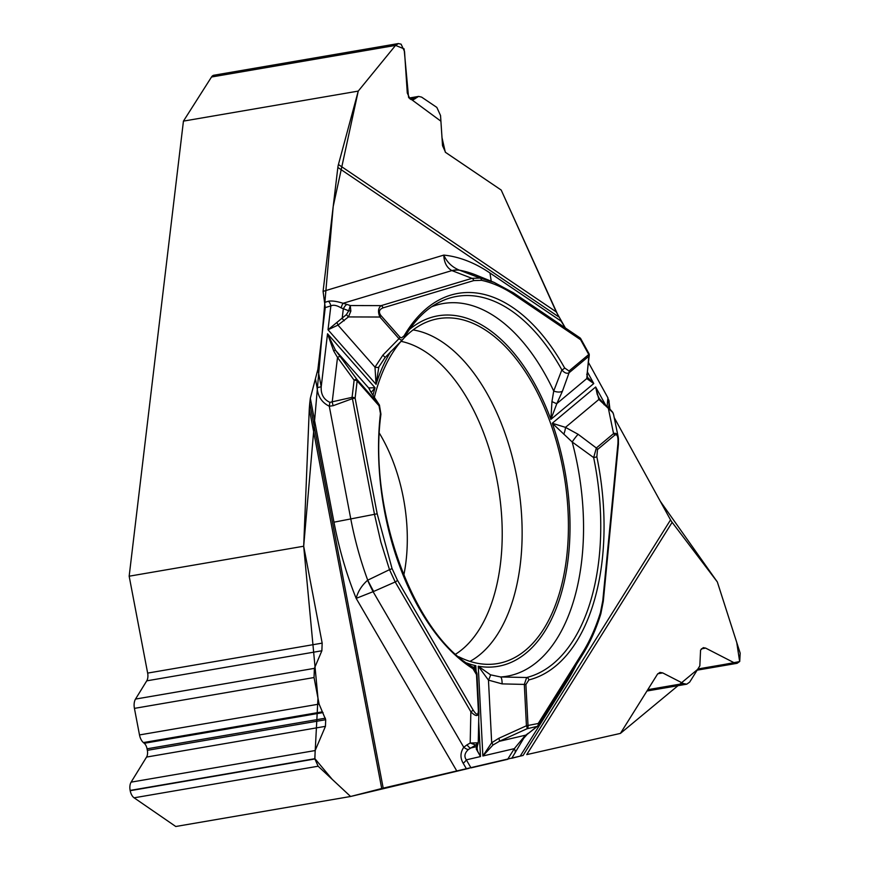 <?xml version="1.0" encoding="UTF-8"?>
<svg xmlns="http://www.w3.org/2000/svg" width="870" height="870" viewBox="0 0 870 870"><rect width="100%" height="100%" fill="white"/><g stroke="black" fill="none" stroke-linecap="round" stroke-linejoin="round"><path stroke-width="1.3" d="M556.256 311.895L501.196 190.051L445.603 152.435L442.536 145.681L440.535 115.525L436.849 107.423L421.613 97.114L418.59 96.407L413 99.941L409.944 98.843L407.28 92.992L404.528 51.482L401.103 44.174L398.416 43.554L395.546 45.403L358.244 91.1L338.43 164.517L556.256 311.895L565.359 327.957L560.987 320.954M608.685 407.486L609.141 402.723L609.903 408.835L607.912 397.84L588.424 362.442L607.989 397.981M526.741 754.616L620.419 733.399L697.588 669.454L739.652 661.57L736.749 642.451L717.337 581.954L660.286 501.261L614.22 417.622L670.542 519.89A18.172 12.822 -148 0 0 672.14 522.337L526.741 754.616L620.419 733.399L657.524 674.119L659.96 672.401L662.722 672.912L683.439 683.559L686.745 684.179L689.671 682.113L699.839 665.865L700.567 650.097L703.264 647.661L705.657 648.106L734.171 662.755L737.118 663.299L739.717 661.461L740.174 653.163L717.337 581.954L672.14 522.337M135.513 699.078A10.223 5.688 -99.7 0 0 134.426 708.376L139.494 734.932A10.223 5.688 80.3 0 0 143.387 742.567L144.246 743.284A7.384 4.111 -99.7 0 1 147.052 748.809L147.345 750.342A7.384 4.111 -99.7 0 1 146.562 757.063L131.109 782.141A9.091 5.057 80.3 0 0 130.141 790.417L130.195 790.689A9.091 5.057 -99.7 0 0 134.1 797.812L175.773 826.5L350.588 796.485L381.712 788.514L309.285 408.846L303.684 546.229L129.162 576.201L147.65 673.097A8.515 4.742 -99.7 0 1 146.747 680.84L135.513 699.078L314.396 668.356L321.867 650.771L322.172 643.126L303.684 546.229M670.542 519.89L523.087 755.454L520.206 756.128L567.664 680.307A239.5 133.23 80.3 0 0 576.255 664.756M309.285 408.846L309.753 403.114L383.202 788.144L520.206 756.128M383.202 788.144L381.712 788.514M398.264 43.576L213.879 75.233A9.091 5.057 -99.7 0 0 211.508 77.006L183.439 121.115L358.244 91.1M183.439 121.115L129.162 576.201M309.753 403.114L310.329 398.253L333.971 522.185A239.5 133.23 80.3 0 0 356.167 598.375C357.907 591.546 361.713 585.51 367.575 580.257L389.51 569.665L380.832 541.945L374.491 514.333L333.971 522.185M211.508 77.006L395.546 45.403L404.104 48.861L408.574 97.364L440.916 121.202L441.993 137.59L445.309 152.207L501.196 190.051L558.757 316.908L337.854 167.442L323.074 291.385L325.249 307.588L317.887 369.326L310.329 398.253M337.854 167.442A18.172 13.322 124.1 0 1 338.43 164.517M134.426 708.376L314.037 677.534L319.105 704.091L325.695 719.718L325.445 726.341L315.147 750.549L314.886 758.977L318.137 766.22L350.588 796.485M314.037 677.534L314.396 668.356M458.631 656.698A174.968 97.342 80.3 0 0 493.138 664.136A174.968 97.342 80.3 0 0 564.184 475.814A174.968 97.342 80.3 0 0 435.283 319.301A174.968 97.342 80.3 0 0 433.989 319.616A174.968 97.342 80.3 0 0 403.843 338.234M401.864 340.398A174.968 97.342 80.3 0 0 374.372 397.351M329.893 402.353L329.273 406.203C321.856 402.571 317.8 396.394 317.082 387.65L321.215 386.769C320.769 394.273 323.662 399.46 329.893 402.353L352.078 397.34L352.426 398.645L333.134 405.714L329.273 406.203L350.751 518.77A223.688 124.432 80.3 0 0 367.705 580.138A56.8 10.255 66.2 0 0 373.676 591.448L356.167 598.375L456.772 770.95M466.461 768.862L463.177 763.24C460.067 757.89 460.263 752.55 463.764 747.243A8.515 2.86 46.6 0 0 468.397 749.494L475.76 745.046L470.191 743.023L478.239 742.828L478.021 743.948A2.838 2.751 -159.3 0 1 476.662 745.427L476.249 748.961L480.49 756.552L478.696 721.48M511.777 758.27L524.425 737.075M463.177 763.24A8.515 3.948 -30.2 0 0 466.331 759.858C463.938 756.465 464.634 753.007 468.397 749.494M515.149 752.876A8.515 6.014 -148 0 0 514.322 748.646L507.645 759.325M380.44 413.5A196.533 109.337 80.3 0 0 472.965 668.704L476.51 674.641L478.359 710.67C478.272 715.542 476.499 715.292 473.052 709.92A2.838 1.316 149.8 0 1 470.855 711.736L395.208 581.965L389.51 569.665A2.838 0.707 160.3 0 0 392.022 568.458L377.178 513.789L355.112 398.101L357.157 380.94A2.838 1.109 -173.2 0 0 354.123 380.19A2.838 1.348 -36.2 0 1 357.059 379.581A2.838 1.751 138.6 0 1 357.157 380.94L379.037 405.779L380.44 413.5A2.838 1.098 6.5 0 1 380.94 414.218C367.858 510.157 413.968 633.719 472.16 666.692C473.639 666.975 477.325 672.162 477.021 674.892L478.859 710.877M476.107 671.216L475.825 665.713L473.302 667.551M370.054 390.445A8.515 8.406 165.6 0 0 368.652 387.922L375.035 387.726L371.218 392.457M372.991 395.23A177.817 98.919 -99.7 0 1 375.035 387.726L327.533 333.775L333.688 350.958L337.517 357.472A2.838 1.348 -36.2 0 1 340.442 356.874L357.059 379.581L378.928 404.419A2.838 1.751 138.6 0 1 379.037 405.779M378.928 404.419L371.403 392.87A8.515 6.982 -32.7 0 1 371.925 393.566M525.893 735.324L537.181 726.385L526.992 728.766A2.838 0.892 -114.4 0 0 526.437 725.765L524.316 684.418L502.11 683.885A8.515 2.164 -86.7 0 0 500.587 676.969L490.517 674.826A8.515 1.24 119.1 0 1 488.462 680.122L478.25 666.202L482.872 755.997L491.68 742.773L498.771 738.315L526.437 725.765L538.215 723.503L582.519 652.717C589.74 641.136 595.722 627.748 600.463 612.545L602.801 600.572L617.928 443.526C618.331 436.544 617.265 433.76 614.698 435.174A2.838 2.251 -129.9 0 0 613.557 433.608C615.916 432.738 617.472 433.923 618.233 437.186L618.494 439.306M614.698 435.174L597.483 449.562L596.853 456.87L593.655 457.587L572.177 441.971L552.276 423.244L565.467 427.366L578.137 434.304L596.341 447.996L613.557 433.608L608.347 408.247A2.838 0.576 -50.4 0 1 608.978 408.019L612.73 412.282A2.838 1.207 -29.5 0 0 612.469 412.043M596.853 456.87A196.533 109.337 -99.7 0 1 528.895 679.905L525.904 684.538L528.025 725.885A2.838 2.36 76.8 0 1 526.992 728.766L499.326 741.316A2.838 0.892 -114.4 0 0 498.771 738.315M477.086 748.309L477.706 751.31L480.49 756.552L466.331 759.858L471.007 767.884M466.646 662.983A177.817 98.919 -99.7 0 0 475.825 665.713L474.618 668.878M490.517 674.826L478.25 666.202A177.817 98.919 -99.7 0 0 552.276 423.244L595.656 386.998L597.233 394.371L599.843 399.58M578.137 434.304A8.515 0.979 -54.2 0 0 572.177 441.971A189.062 105.172 80.3 0 1 500.587 676.969L526.654 677.512A193.792 107.804 80.3 0 0 593.655 457.587L596.341 447.996A2.838 2.251 -129.9 0 1 597.483 449.562M478.021 743.948L477.532 745.253A2.838 2.751 -159.3 0 1 476.162 746.732L470.518 748.048A8.515 1.99 60.2 0 1 467.027 744.84L463.764 747.243L373.099 591.698A56.8 9.32 -112 0 1 367.575 580.257M524.501 736.346L514.322 748.646L482.872 755.997L492.909 745.068L499.326 741.316L525.839 735.117L528.123 733.334M478.359 710.67L478.891 712.041C478.337 716.771 475.662 716.673 470.855 711.736L470.191 743.023L467.027 744.84M525.904 684.538L524.316 684.418L526.654 677.512A2.838 2.36 -103.9 0 1 528.895 679.905M476.51 674.641L478.891 711.975M472.965 668.704A2.838 2.11 -57.9 0 0 472.171 666.703M476.814 743.393A2.838 2.393 77.5 0 1 475.76 745.046L476.662 745.427M477.108 747.091A2.838 2.371 -173.5 0 1 476.249 748.961M492.909 745.068A2.838 0.892 -130.6 0 0 491.68 742.773L488.462 680.122L502.11 683.885M377.178 513.789L374.491 514.333L352.426 398.645L355.112 398.101A2.838 1.109 -173.2 0 0 352.078 397.34L354.123 380.19L337.517 357.472L332.188 402.147L333.134 405.714M561.063 321.095L489.962 272.984A239.5 133.23 80.3 0 0 443.798 255.095C446.897 262.153 452.096 267.166 459.382 270.157L480.033 278.041L494.04 282.369L513.213 292.722A2.838 2.077 -55.9 0 1 513.507 292.875L579.888 337.788A2.838 2.077 124.1 0 1 580.616 339.735A2.838 1.251 -28.8 0 0 580.779 338.767A2.838 1.251 -28.8 0 0 580.464 338.495M551.961 401.581A8.515 0.794 28.1 0 0 556.843 403.593L550.873 419.383L551.961 401.581L553.712 391.032L561.857 369.891A2.838 1.261 -29.1 0 0 564.597 367.923A196.533 109.337 80.3 0 0 404.126 335.766L401.57 337.897L399.95 337.136L380.875 315.484C378.417 312.025 379.113 309.502 382.963 307.882L473.737 280.597L481.469 280.325C492.474 282.685 503.404 287.513 514.246 294.832A2.838 2.077 -55.9 0 0 513.507 292.875L494.062 282.369L476.434 275.214A223.688 124.432 80.3 0 0 459.545 270.211A56.8 27.438 111.1 0 0 452.411 270.787L451.889 270.592C446.767 267.677 444.07 262.522 443.798 255.095L323.074 291.385M324.553 302.423L328.49 301.237C331.905 300.607 336.766 301.292 343.095 303.293A8.515 1.327 104 0 0 341.094 307.871L348.729 310.775L350.284 305.544L350.849 311.134L348.424 316.93L346.38 314.635L328.012 329.773L376.068 384.355L378.874 366.901A8.515 2.066 -158 0 1 374.992 367.151L382.909 355.112L398.96 338.68L379.896 317.028C377.71 311.851 378.135 308.056 381.169 305.631L471.942 278.346L480.033 278.041A2.838 2.305 -78.1 0 1 481.469 280.325M328.49 301.237A8.515 7.069 73.3 0 1 330.861 305.903C333.33 304.63 336.744 305.294 341.094 307.871M564.597 367.923L569.013 371.012L588.762 354.514L580.616 339.735L514.246 294.832M587.446 377.265L593.764 383.55L586.771 378.58L588.816 356.265A2.838 2.251 -129.9 0 0 588.762 354.514A2.838 1.251 151.2 0 0 588.914 353.546L580.779 338.767A2.838 2.838 0 0 0 579.888 337.788A2.838 2.077 124.1 0 0 579.594 337.625M431.781 306.697A189.062 105.172 80.3 0 1 553.712 391.032A8.515 4.306 20.4 0 0 562.477 391.098L556.843 403.593L586.771 378.58A2.838 2.632 167.6 0 0 587.163 376.634M569.013 371.012A2.838 2.251 50.1 0 1 569.067 372.773C566.848 373.926 564.445 372.969 561.857 369.891A193.792 107.804 -99.7 0 0 438.273 302.782C425.463 309.448 414.12 321.052 404.245 337.603L402.734 339.55M317.887 369.326L321.215 386.769L327.533 333.775L335.505 350.273L340.442 356.874M380.875 315.484A2.838 1.751 138.6 0 1 379.896 317.028L348.424 316.93L337.973 325.108L328.012 329.773L330.861 305.903L325.249 307.588M390.793 351.491A177.817 98.919 -99.7 0 0 376.068 384.355L374.992 367.151L337.973 325.108A2.838 0.859 -115.8 0 0 337.038 322.89M344.215 320.758L342.171 318.453L343.302 308.937A8.515 3.273 108.7 0 1 346.989 304.435L343.095 303.293L451.889 270.592A56.8 29.069 -68.1 0 1 459.382 270.157M403.212 339.104L385.127 357.472L382.909 355.112M402.647 339.637L401.103 340.094L398.96 338.68A2.838 1.751 138.6 0 0 399.95 337.136M382.963 307.882A2.838 2.36 -106.7 0 0 381.169 305.631L350.284 305.544L346.989 304.435M404.126 335.766A2.838 1.968 30.3 0 1 404.256 337.582M350.849 311.134A2.838 1.098 -172 0 0 348.729 310.775L346.38 314.635M333.688 350.958A2.838 0.642 -37.4 0 1 335.505 350.273L368.652 387.922L371.403 392.87M613.611 414.653L612.795 412.554L598.886 399.439L595.656 386.998L605.781 405.376M563.803 434.25A8.515 2.11 -69.8 0 0 565.467 427.366L598.886 399.439A2.838 1.294 -37 0 1 599.963 399.689A2.838 1.294 -37 0 1 600.061 399.885M617.928 443.526A2.838 1.033 5.5 0 1 618.429 444.189L603.301 601.246A2.838 1.033 5.5 0 0 602.801 600.572M612.795 412.554A2.838 1.207 -29.5 0 0 612.73 412.271L613.393 413.848M604.03 404.67A2.838 0.576 -50.4 0 1 604.661 404.452L608.978 408.019M588.979 353.981A2.838 2.338 -173.4 0 1 589.251 355.243L587.163 373.35A2.838 2.338 -173.4 0 1 586.728 374.383M537.181 726.385L538.008 725.732A2.838 2.001 32 0 0 538.291 725.406A2.838 2.001 32 0 0 538.215 723.503A2.838 2.36 76.8 0 1 537.181 726.385M395.546 45.403L358.244 91.1L333.199 206.494L303.684 546.229L317.974 698.208L314.799 758.531L332.209 779.335L350.588 796.485L469.126 768.308M470.898 767.905L507.819 759.282M511.734 758.281L520.303 756.106M609.152 401.896L608.826 399.993M413.087 329.915A171.205 95.243 -99.7 0 1 517.791 482.567A171.205 95.243 -99.7 0 1 470.007 661.396M401.048 341.344A162.701 90.513 -99.7 0 1 497.944 485.101A162.701 90.513 -99.7 0 1 455.695 654.12M379.407 433.249A124.965 69.513 -99.7 0 1 403.789 575.222M315.408 378.831L317.082 387.65M607.086 406.453L607.912 397.84M587.337 371.881L593.764 383.55L550.873 419.383A177.817 98.919 -99.7 0 0 409.389 329.545M473.052 709.92L397.405 580.159L392.022 568.458M397.405 580.159A2.838 1.316 149.8 0 1 395.208 581.965L373.676 591.448M489.962 272.984L491.235 281.228M588.816 356.265L569.067 372.773L562.477 391.098M473.737 280.597A2.838 2.36 -106.7 0 0 471.942 278.346L452.411 270.787M582.519 652.717A2.838 2.001 32 0 1 582.596 654.621L538.291 725.406A2.838 2.838 0 0 1 537.638 726.135L527.176 734.367L522.696 739.435M600.463 612.545A2.838 1.599 17.2 0 1 600.844 613.785L603.301 601.246M146.562 757.063L325.445 726.341M147.345 750.342L325.695 719.718M147.052 748.809L325.402 718.185M144.246 743.284L323.042 712.584M143.387 742.567L322.368 711.834M139.494 734.932L319.105 704.091M146.747 680.84L321.867 650.771M147.65 673.097L322.172 643.126M134.1 797.812L318.137 766.22M130.195 790.689L314.886 758.977M130.141 790.417L314.831 758.705M131.109 782.141L315.147 750.549M410.944 99.517L415.001 98.821M410.107 98.952L415.827 97.973M701.372 648.846L705.657 648.106M647.78 689.671L683.439 683.559M657.764 673.761L662.722 672.912M697.892 668.976L734.171 662.755M523.892 737.749L522.99 739.195M370.239 391.087L379.516 405.213M478.891 712.041L478.239 742.969M379.429 405.083L380.94 414.218M477.532 745.253L477.075 748.037M385.127 357.472L378.863 366.912M618.233 437.186L613.622 414.751M582.596 654.621C589.958 642.865 596.048 629.249 600.844 613.785M618.429 444.2L618.407 438.447M604.661 404.452L599.006 398.242M589.023 356.069A2.838 2.838 0 0 0 588.914 353.546M587.163 373.35L587.337 377.069M418.448 96.439L409.063 98.049M686.582 684.201L646.954 691.008M736.966 663.332L697.153 670.161"/></g></svg>
